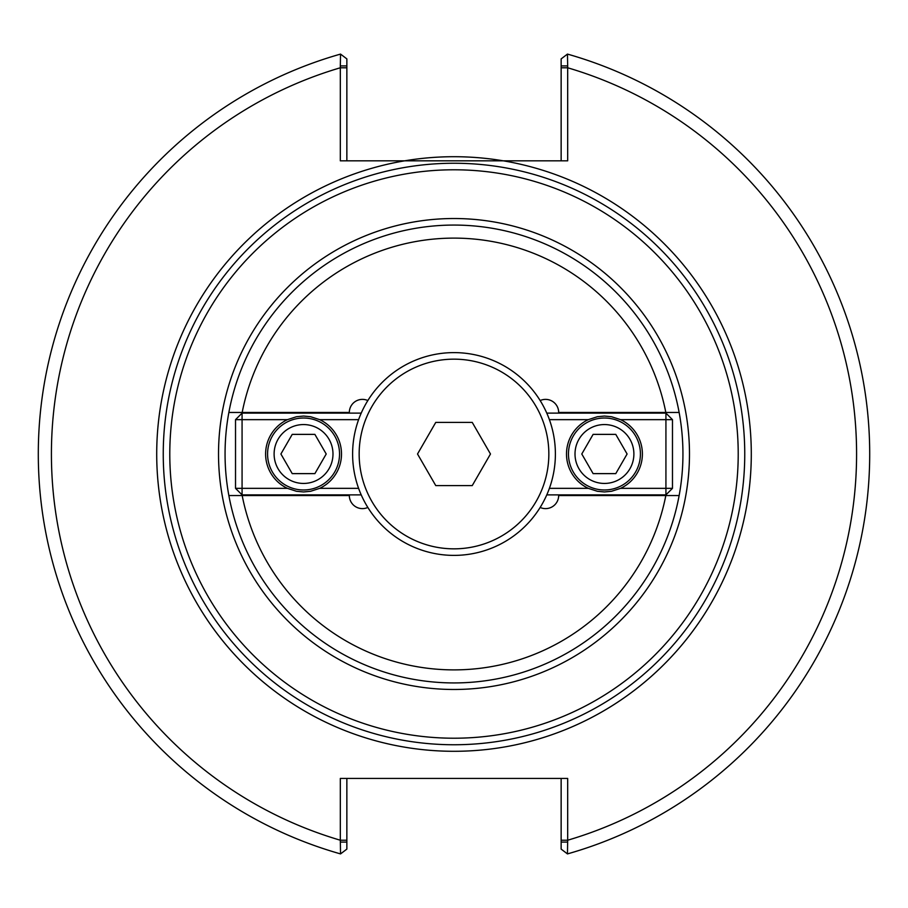 <?xml version="1.0" encoding="UTF-8"?>
<svg xmlns="http://www.w3.org/2000/svg" width="908" height="908" viewBox="0 0 908 908"><rect width="100%" height="100%" fill="white"/><g stroke="black" fill="none" stroke-linecap="round" stroke-linejoin="round"><path stroke-width="1.36" d="M567.682 842.091L561.144 842.091L561.144 849.105L567.455 853.906L567.682 840.218A402.607 402.607 0 0 0 567.682 67.782L567.682 160.829L340.318 160.829L340.318 67.782A402.607 402.607 0 0 0 340.318 840.218L340.545 853.906A415.682 415.682 0 0 1 340.545 54.094L340.318 65.909L346.856 65.909L346.856 58.895L340.545 54.094M367.842 507.447A13.087 13.087 0 0 1 349.342 495.541L228.861 495.541A228.941 228.941 0 0 1 228.861 412.459L349.342 412.459A13.087 13.087 0 0 1 367.842 400.553M228.861 495.541A228.941 228.941 0 0 0 679.139 495.541L558.658 495.541A13.087 13.087 0 0 1 540.158 507.447M242.175 495.541A215.854 215.854 0 0 0 665.825 495.541M540.158 400.553A13.087 13.087 0 0 1 558.658 412.459L665.825 412.459A215.854 215.854 0 0 0 242.175 412.459M665.825 412.459L679.139 412.459A228.941 228.941 0 0 0 228.861 412.459M679.139 412.459A228.941 228.941 0 0 1 679.139 495.541M744.753 454A290.753 290.753 0 0 0 454 163.247A290.753 290.753 0 0 0 163.247 454A290.753 290.753 0 0 0 454 744.753A290.753 290.753 0 0 0 744.753 454A290.753 290.753 0 0 0 454 163.247A290.753 290.753 0 0 0 163.247 454A290.753 290.753 0 0 0 454 744.753A290.753 290.753 0 0 0 744.753 454M346.856 160.829L346.856 65.909M340.318 65.909L340.318 67.782L346.856 67.782M561.144 65.909L561.144 58.895L567.455 54.094L567.682 65.909L561.144 65.909L561.144 160.829M561.144 67.782L567.682 67.782L567.682 65.909M567.455 853.906A415.682 415.682 0 0 0 567.455 54.094A415.682 415.682 0 0 1 567.455 853.906M561.144 778.44L561.144 840.218L567.682 840.218L567.682 778.44L340.318 778.44L340.318 840.218L346.856 840.218L346.856 778.44M561.144 840.218L561.144 842.091M340.318 842.091L346.856 842.091L346.856 849.105L340.545 853.906M346.856 842.091L346.856 840.218M503.327 160.829A297.291 297.291 0 0 0 156.709 454A297.291 297.291 0 0 0 437.486 750.837A297.291 297.291 0 0 0 749.463 486.972A297.291 297.291 0 0 0 503.327 160.829M615.772 434.376L627.099 454L615.772 473.624L593.117 473.624L581.79 454L593.117 434.376L615.772 434.376M575.014 454A29.431 29.431 0 0 1 619.165 428.508A29.431 29.431 0 0 1 619.165 479.492A29.431 29.431 0 0 1 575.014 454M568.465 454A35.98 35.98 0 0 0 604.444 489.979A35.98 35.98 0 0 0 640.424 454A35.98 35.98 0 0 0 604.444 418.021A35.98 35.98 0 0 0 568.465 454M665.927 494.883L665.927 488.345L672.476 488.345L665.927 494.883L546.775 494.883M672.476 419.655L665.927 419.655L665.927 413.117L672.476 419.655L672.476 488.345M549.397 419.655L588.316 419.655L597.35 416.727L604.444 416.057L611.538 416.727L620.573 419.655L665.927 419.655L665.927 488.345L620.573 488.345L611.538 491.273L604.444 491.943L597.35 491.273L588.316 488.345L549.397 488.345M665.927 413.117L546.775 413.117M620.573 419.655A37.943 37.943 0 0 1 620.573 488.345M588.316 488.345A37.943 37.943 0 0 1 588.316 419.655M292.228 473.624L280.901 454L292.228 434.376L314.883 434.376L326.21 454L314.883 473.624L292.228 473.624M332.986 454A29.431 29.431 0 0 1 288.835 479.492A29.431 29.431 0 0 1 288.835 428.508A29.431 29.431 0 0 1 332.986 454M339.535 454A35.98 35.98 0 0 0 303.556 418.021A35.98 35.98 0 0 0 267.576 454A35.98 35.98 0 0 0 303.556 489.979A35.98 35.98 0 0 0 339.535 454M242.073 413.117L242.073 419.655L235.524 419.655L242.073 413.117L361.225 413.117M235.524 488.345L242.073 488.345L242.073 494.883L235.524 488.345L235.524 419.655M358.603 488.345L319.684 488.345L310.649 491.273L303.556 491.943L296.462 491.273L287.427 488.345L242.073 488.345L242.073 419.655L287.427 419.655L296.462 416.727L303.556 416.057L310.649 416.727L319.684 419.655L358.603 419.655M242.073 494.883L361.225 494.883M287.427 488.345A37.943 37.943 0 0 1 287.427 419.655M319.684 419.655A37.943 37.943 0 0 1 319.684 488.345M472.239 485.598L435.761 485.598L417.521 454L435.761 422.402L472.239 422.402L490.479 454L472.239 485.598M454 555.39A101.39 101.39 0 0 0 555.39 454A101.39 101.39 0 0 0 454 352.61A101.39 101.39 0 0 0 352.61 454A101.39 101.39 0 0 0 454 555.39M454 548.841A94.841 94.841 0 0 0 548.841 454A94.841 94.841 0 0 0 454 359.159A94.841 94.841 0 0 0 359.159 454A94.841 94.841 0 0 0 454 548.841M454 738.215A284.215 284.215 0 0 0 738.215 454A284.215 284.215 0 0 0 454 169.785A284.215 284.215 0 0 0 169.785 454A284.215 284.215 0 0 0 454 738.215M454 689.478A235.478 235.478 0 0 0 689.478 454A235.478 235.478 0 0 0 454 218.522A235.478 235.478 0 0 0 218.522 454A235.478 235.478 0 0 0 454 689.478M404.673 160.829A297.291 297.291 0 0 0 388.59 744.004M519.41 744.004A297.291 297.291 0 0 0 751.291 454"/></g></svg>
